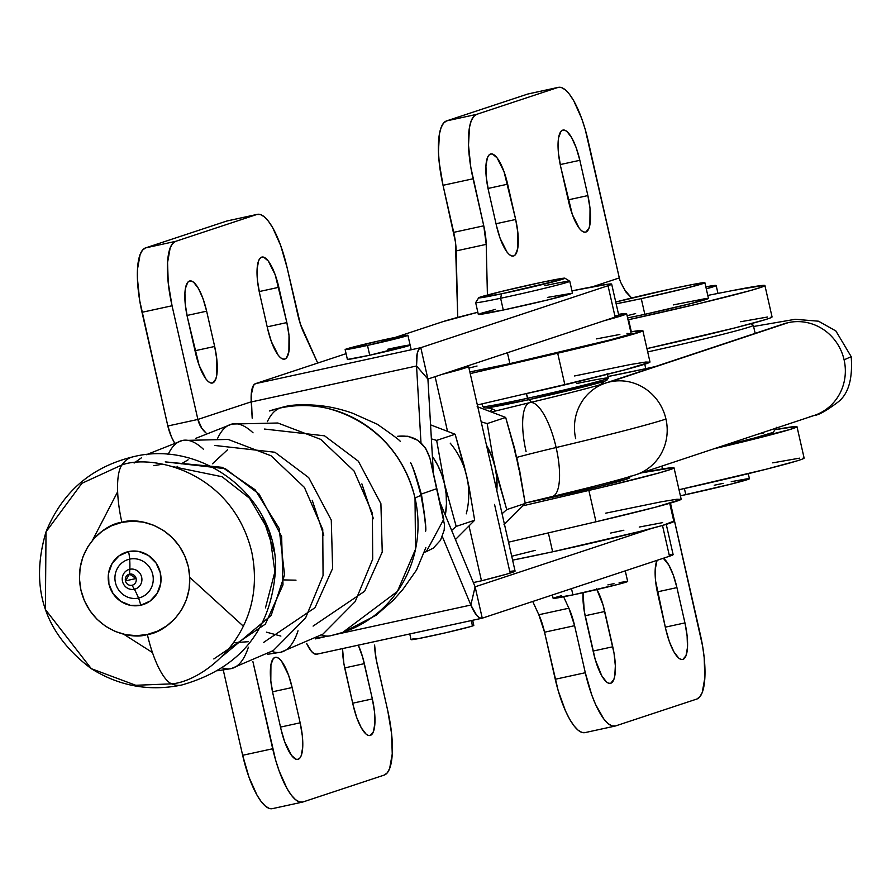 <?xml version="1.0" encoding="UTF-8"?>
<svg xmlns="http://www.w3.org/2000/svg" width="896" height="896" viewBox="0 0 896 896"><rect width="100%" height="100%" fill="white"/><g stroke="black" fill="none" stroke-linecap="round" stroke-linejoin="round"><path stroke-width="1.34" d="M264.499 429.05L324.554 435.826L358.344 461.194L380.901 503.664L382.245 552.026L364.638 591.259L313.096 626.102L364.638 591.259L382.245 552.026L380.901 503.664L358.344 461.194L324.554 435.826L264.499 429.05M214.872 445.469L274.915 452.245L308.717 477.624L331.274 520.083L332.618 568.445L315.011 607.678L263.458 642.533L315.011 607.678L332.618 568.445L331.274 520.083L308.717 477.624L274.915 452.245L214.872 445.469M222.253 656.331L271.152 615.451L284.57 574.851L279.126 528.382L255.091 489.731L222.298 467.342L165.245 461.888L225.288 468.664L259.078 494.043L281.635 536.502L282.99 584.864L265.384 624.109L213.83 658.952M265.462 607.88L274.904 571.76L269.427 532.022L249.592 498.266L222.074 476.728L172.077 466.469M409.965 345.05L369.723 355.219A32.178 0.952 167.2 0 1 347.379 359.363L345.15 349.563A32.178 0.952 167.2 0 1 385.549 339.438A32.178 0.952 167.2 0 1 407.904 335.306A32.178 0.952 167.2 0 1 367.494 345.419L369.723 355.219L347.536 359.419M553.314 598.203L572.914 594.888L571.502 588.65L572.914 594.888A38.203 1.131 -12.8 0 0 627.659 581.426L625.262 570.853M321.608 635.006A160.877 47.286 77.7 0 0 330.478 635.768A160.877 47.286 -102.3 0 1 321.608 635.006M316.994 637.907L330.49 635.768L342.709 632.43L397.432 591.382L415.531 549.192L415.016 497.986C394.408 414.165 311.069 396.502 280.246 408.005A160.877 47.286 77.7 0 0 267.366 421.68A160.877 47.286 -102.3 0 1 280.246 408.005A116.637 111.429 71.7 0 1 415.016 497.986L421.546 495.04L415.016 497.986A116.637 111.429 71.7 0 1 342.53 632.486A116.637 111.429 71.7 0 1 331.901 635.376A160.877 47.286 -102.3 0 1 330.478 635.768M271.981 651.437A160.877 47.286 77.7 0 0 280.885 652.187A160.877 47.286 -102.3 0 1 271.981 651.437M267.366 654.338L280.862 652.187L322.93 634.122L355.197 601.586L372.702 559.149L372.378 513.162L354.021 470.96L320.678 439.354L277.827 423.002L232.03 424.043A160.877 47.286 77.7 0 0 217.739 438.11A160.877 47.286 -102.3 0 1 232.008 424.043A160.877 47.286 -102.3 0 1 253.053 432.835M222.354 667.856A160.877 47.286 77.7 0 0 231.246 668.606A160.877 47.286 -102.3 0 1 222.354 667.856M248.382 647.181A160.877 47.286 -102.3 0 1 231.246 668.606L273.302 650.552L305.57 618.005L323.064 575.568L322.75 529.581L304.394 487.39L271.04 455.773L228.189 439.432L182.403 440.462A160.877 47.286 77.7 0 0 168.101 454.53A160.877 47.286 -102.3 0 1 182.381 440.462A160.877 47.286 -102.3 0 1 203.414 449.254M121.901 464.946C151.581 453.869 231.818 470.87 251.653 551.578C268.632 632.901 203.314 681.576 171.64 683.861A160.877 47.286 77.7 0 0 181.642 685.026A160.877 47.286 -102.3 0 1 171.64 683.861C203.314 681.576 268.632 632.901 251.653 551.578C231.818 470.87 151.581 453.869 121.901 464.946A56.302 16.554 77.7 0 0 121.89 522.368C137.088 516.701 178.181 525.403 188.339 566.731C197.03 608.384 163.587 633.304 147.358 634.469A56.302 16.554 77.7 0 0 171.64 683.861A56.302 16.554 -102.3 0 1 147.358 634.469L136.64 635.678L125.832 634.682L115.371 631.523L105.65 626.326L97.037 619.282L89.88 610.669L84.437 600.824L80.92 590.106L79.464 578.95L80.125 567.773L82.891 556.998L87.64 547.053L94.192 538.306L102.301 531.104L111.653 525.728L121.89 522.368L132.608 521.17L143.416 522.166L153.877 525.325L163.598 530.522L172.211 537.566L179.368 546.168L184.822 556.024L188.339 566.731L189.784 577.898L189.123 589.075L186.357 599.85L181.608 609.795L175.056 618.531L166.947 625.733L157.595 631.12L147.358 634.469C132.16 640.147 91.078 631.434 80.92 590.106C72.218 548.464 105.672 523.533 121.89 522.368A56.302 16.554 -102.3 0 1 121.901 464.946L81.894 483.314L46.021 531.854L81.894 483.314L121.901 464.946A160.877 47.286 -102.3 0 1 132.798 456.87A160.877 47.286 77.7 0 0 121.901 464.946M162.299 464.24L153.787 465.674M128.531 551.589A16.083 4.726 -102.3 0 1 129.674 559.126A19.97 19.085 -108.3 0 0 115.438 582.658A19.97 19.085 -108.3 0 0 138.522 598.058A16.083 4.726 -102.3 0 1 140.717 605.248A27.53 26.298 71.7 0 1 108.92 584.013A27.53 26.298 71.7 0 1 128.531 551.589A27.53 26.298 71.7 0 1 160.328 572.824A27.53 26.298 71.7 0 1 140.717 605.248A16.083 4.726 77.7 0 0 138.522 598.058A19.97 19.085 71.7 0 1 115.438 582.658A19.97 19.085 71.7 0 1 129.674 559.126A40.219 11.816 -102.3 0 1 129.797 569.274A10.259 9.8 -108.3 0 0 122.494 581.347A10.259 9.8 -108.3 0 0 134.344 589.266A40.219 11.816 -102.3 0 1 138.522 598.058A40.219 11.816 77.7 0 0 134.344 589.266A10.259 9.8 -108.3 0 0 141.646 577.181A10.259 9.8 -108.3 0 0 129.797 569.274L129.517 574.123A5.723 5.466 71.7 0 1 136.125 578.525A5.723 5.466 71.7 0 1 132.048 585.267L134.344 589.266L132.048 585.267A5.723 5.466 -108.3 0 0 136.125 578.525L125.44 580.854A5.723 5.466 -108.3 0 0 132.048 585.267A5.723 5.466 71.7 0 1 125.44 580.854L136.125 578.525L129.517 574.123L125.44 580.854A5.723 5.466 71.7 0 1 129.517 574.123L129.797 569.274A10.259 9.8 -108.3 0 0 122.494 581.347A10.259 9.8 -108.3 0 0 134.344 589.266A10.259 9.8 -108.3 0 0 141.646 577.181A10.259 9.8 -108.3 0 0 129.797 569.274A40.219 11.816 77.7 0 0 129.674 559.126A19.97 19.085 71.7 0 1 152.746 574.538A19.97 19.085 71.7 0 1 138.522 598.058A19.97 19.085 -108.3 0 0 152.746 574.538A19.97 19.085 -108.3 0 0 129.674 559.126A16.083 4.726 77.7 0 0 128.531 551.589L119.157 555.778L112.134 563.405L108.539 573.328L108.92 584.013L113.21 593.858L120.758 601.35L130.424 605.349L140.717 605.248L150.091 601.07L157.114 593.432L160.709 583.52L160.328 572.824L156.038 562.99L148.49 555.498L138.835 551.499L128.531 551.589M269.618 410.894A116.637 111.429 71.7 0 1 280.246 408.005L269.438 410.962C295.691 402.17 323.445 402.931 352.699 413.258L377.227 424.211C393.848 435.792 401.509 441.582 400.221 441.594L400.221 441.594M424.054 552.384L426.317 551.667L443.789 519.221L436.834 488.634L421.322 494.088L436.834 488.634L429.89 458.058C424.458 441.728 413.616 434.493 397.365 436.341L407.915 436.24L417.782 440.328L425.499 447.989L429.89 458.058L444.494 524.698L444.17 530.174L440.485 540.299L433.317 548.106L426.138 551.734M478.688 297.786A44.24 1.31 167.2 0 1 542.069 282.24L563.08 278.275L564.771 278.41L559.922 280.011L501.57 293.81A44.24 1.31 167.2 0 1 478.688 297.786L475.664 302.602L478.318 314.406A48.261 1.434 -12.8 0 0 503.294 310.027L500.618 298.256A48.261 1.434 -12.8 0 0 547.691 287.526A48.261 1.434 -12.8 0 0 569.744 281.221L564.939 278.197A44.24 1.31 167.2 0 1 544.712 283.976A44.24 1.31 167.2 0 1 501.57 293.81L500.618 298.256L503.294 310.027A48.261 1.434 -12.8 0 0 572.454 293.014L569.778 281.254A48.261 1.434 167.2 0 1 500.618 298.256A48.261 1.434 167.2 0 1 475.653 302.646A48.261 1.434 -12.8 0 0 500.618 298.256L501.57 293.81L478.878 297.651L501.402 291.48L542.069 282.24A44.24 1.31 167.2 0 1 564.939 278.197M544.802 285.645A48.261 1.434 167.2 0 1 569.778 281.254M283.898 579.914L296.005 580.171M91.28 668.651L135.755 685.272L171.64 683.861L135.755 685.272L91.28 668.651L45.394 609.515L46.021 531.854C29.478 587.922 44.565 633.517 91.28 668.651C119.246 686.157 149.352 691.622 181.597 685.037C240.251 668.416 271.589 629.63 275.587 568.68C277.245 496.552 201.41 439.163 132.776 456.882C91.157 467.107 62.238 492.094 46.021 531.854M262.618 516.723L274.154 551.611M312.234 500.293L323.792 535.192M298.021 630.762A160.877 47.286 -102.3 0 1 280.885 652.187M189.762 577.36L243.544 626.349M361.872 483.874L373.419 518.773M669.346 554.691L672.739 554.971L669.48 556.226L482.25 618.173L475.126 586.813L651.538 528.45L475.126 586.813L482.25 618.173L669.48 556.226L662.491 525.459L669.48 556.226A88.48 2.621 -12.8 0 0 673.131 554.613L666.254 524.362M475.126 586.813L470.848 605.046L476.773 615.462L479.674 617.882L482.25 618.173A32.256 9.475 -102.3 0 1 481.97 618.251A32.256 9.475 -102.3 0 1 470.848 605.046L336.728 634.234L470.848 605.046L442.355 536.603L470.848 605.046L475.104 586.779L439.958 502.365A32.256 9.475 -102.3 0 1 440.44 503.496L475.126 586.813M316.971 654.147L314.384 653.845L311.494 651.426L306.634 643.44A32.256 9.475 77.7 0 0 316.691 654.226A32.256 9.475 77.7 0 0 316.971 654.147L481.678 618.307M324.173 636.966L315.325 638.893L324.173 636.966M611.666 284.11A88.48 2.621 167.2 0 1 608.026 285.723L611.285 284.469L607.891 284.2L571.962 290.875A88.48 2.621 167.2 0 1 611.666 284.11L618.8 315.47A88.48 2.621 -12.8 0 1 615.149 317.094L608.026 285.723L615.149 317.094L427.918 379.042L433.294 472.058A32.256 9.475 -102.3 0 1 433.362 473.323L427.918 379.042L416.539 365.994A32.256 9.475 -102.3 0 1 420.795 347.682L418.701 349.518L417.234 353.382L416.539 365.994L427.907 379.086L420.795 347.682L608.026 285.723L420.795 347.682L255.517 383.645A32.256 9.475 77.7 0 0 251.25 401.957L252.19 418.197L251.216 394.968L253.422 385.493L255.517 383.645L346.08 353.674L255.517 383.645L420.795 347.682L427.918 379.042L615.149 317.094L618.363 315.314L615.014 315.56M477.837 312.256L442.747 321.698L395.394 337.366L442.747 321.698A88.48 2.621 167.2 0 1 477.837 312.256M345.15 349.552A32.178 0.952 167.2 0 0 367.494 345.419L407.736 335.25L379.512 340.771L345.285 349.429L367.494 345.419L369.723 355.219A32.178 0.952 167.2 0 0 410.122 345.106L410.133 345.106A32.178 0.952 167.2 0 0 387.778 349.238L393.467 348.029M547.478 297.405L572.23 293.216L547.669 299.947L503.294 310.027L478.531 314.205M480.312 313.522L495.443 309.378M416.539 365.994L420.986 442.826L416.539 365.994L251.25 401.957L416.539 365.994M561.546 595.706L554.725 597.654M552.373 594.978L553.146 598.36A38.203 1.131 -12.8 0 0 572.914 594.888L619.259 584.08L627.48 581.358L619.147 582.624M613.973 583.643L607.891 584.898M409.763 633.965L411.062 639.654A32.178 0.952 -12.8 0 0 437.976 634.514A32.178 0.952 -12.8 0 0 472.483 625.99L471.251 620.581L472.483 625.99A32.178 0.952 -12.8 0 0 473.805 625.397L472.651 620.278M466.782 476.605L455.134 434.246L436.643 440.384L444.528 484.019L456.187 526.4L451.651 530.432L456.187 526.4L474.667 520.251L456.187 526.4L444.528 484.019L446.118 493.875L446.466 503.832L445.312 515.2A76.418 73.091 71.6 0 0 444.528 484.019L436.643 440.384L431.379 438.883L436.643 440.384L455.134 434.246L464.173 465.718L469.146 487.592L466.794 476.616A76.418 73.091 -108.4 0 0 450.206 443.139M455.437 539.549L474.667 520.251L469.146 487.592L474.667 520.251L455.437 539.549M430.562 424.85L455.134 434.246L430.562 424.85M432.387 456.378L437.707 465.27L441.706 474.432L444.528 484.019A76.418 73.091 71.6 0 0 432.387 456.378M466.267 513.834A76.418 73.091 -108.4 0 0 466.794 476.616M515.032 571.021L506.878 574.09L481.477 580.798L469.034 526.019L481.477 580.798L473.346 582.568L481.477 580.798A84.459 2.509 -12.8 0 0 515.088 571.088L468.597 366.453A84.459 2.509 167.2 0 1 441.851 374.427L465.203 367.965L468.541 366.386L466.122 366.397A84.459 2.509 167.2 0 1 468.597 366.453M486.494 445.211L492.442 458.158L495.074 467.219L496.619 476.526L496.832 490.717A76.418 73.091 71.6 0 0 495.074 467.219L506.733 509.6L502.062 513.755L506.733 509.6L525.224 503.451L506.733 509.6L497.683 478.106L492.722 456.232L495.074 467.219A76.418 73.091 71.6 0 0 486.494 445.211M514.517 450.229L519.691 470.792L525.224 503.451L503.989 524.698L525.224 503.451L517.339 459.816L505.68 417.446L487.189 423.584L492.722 456.232L487.189 423.584L481.186 421.859L487.189 423.584L505.68 417.446L514.73 448.918L518.941 469.672M477.165 406.627L505.68 417.446L477.165 406.627M513.464 570.965L509.757 571.402L494.547 504.426M435.098 376.667L447.496 431.222L435.098 376.667M412.384 639.072L418.23 638.646L445.592 632.789L470.142 626.696L473.67 625.531L472.438 625.43M645.77 368.67L655.133 366.61A88.48 2.621 -12.8 0 1 645.77 368.67A49.067 14.426 -102.3 0 1 646.296 369.555A49.067 14.426 77.7 0 0 645.77 368.67L644.762 364.213L645.77 368.67L607.925 376.533A88.48 2.621 -12.8 0 0 645.77 368.67M704.894 282.71A50.68 1.501 167.2 0 0 669.682 289.24L615.742 302.042A50.68 1.501 167.2 0 1 669.682 289.24L693.582 284.312L704.67 282.923L686.93 287.997L641.267 298.648L644.829 314.328A50.68 1.501 -12.8 0 1 627.603 317.946L644.829 314.328A50.68 1.501 -12.8 0 0 708.456 298.402L704.894 282.71A50.68 1.501 167.2 0 1 641.267 298.648L644.829 314.328L690.491 303.677L708.198 298.312M749.179 478.643L731.461 484.008L680.389 495.824A50.68 1.501 -12.8 0 0 685.798 494.659L684.398 488.533L685.798 494.659A50.68 1.501 -12.8 0 0 749.426 478.733L748.272 473.67M662.491 468.966L661.842 466.099L662.491 468.966M771.198 316.725L771.982 317.094L769.854 318.125L764.882 319.771L734.63 327.97L646.946 348.6A108.595 3.226 -12.8 0 0 772.061 316.926L764.926 285.566A108.595 3.226 167.2 0 1 628.578 319.704L631.322 331.755L628.578 319.704A108.595 3.226 167.2 0 1 628.029 319.816L697.48 303.979L750.075 290.651L762.731 286.754L764.859 285.734L764.075 285.365L733.544 290.36A108.595 3.226 167.2 0 1 764.926 285.566M755.171 333.368L753.334 325.304A88.48 2.621 167.2 0 1 647.696 351.926A88.48 2.621 -12.8 0 0 753.278 325.237L750.893 323.736M773.091 432.387L754.914 437.898L721.84 446.163A84.459 2.509 -12.8 0 0 773.438 432.118L776.474 427.314M527.8 94.035L446.578 120.904L476.638 114.363A60.334 17.73 -102.3 0 0 473.077 178.774L443.027 185.304L473.077 178.774L483.762 225.814L470.792 167.194L468.507 145.152L469.482 127.389L471.173 120.982L473.592 116.592L476.638 114.363L446.578 120.904A60.334 17.73 77.7 0 0 443.027 185.304L453.712 232.355L483.762 225.814A32.178 9.453 -102.3 0 1 486.214 244.373L483.762 225.814L453.712 232.355A32.178 9.453 77.7 0 1 456.165 250.914L486.214 244.373L487.413 295.03L486.214 244.373L456.165 250.914L457.733 317.397L455.437 241.942L443.027 185.304L439.197 162.378L438.446 151.693L439.432 133.93L441.123 127.523L443.542 123.133L446.578 120.904L527.8 94.035L557.85 87.494L561.4 87.528L565.342 89.835L569.498 94.293L573.72 100.755L581.728 118.619L585.2 129.338L619.304 277.917L592.458 286.798L619.304 277.917L588.123 140.706A60.334 17.73 -102.3 0 0 558.376 87.349L528.326 93.89A60.334 17.73 77.7 0 0 527.8 94.035L557.85 87.494L476.638 114.363L557.85 87.494A60.334 17.73 -102.3 0 1 558.376 87.349M560.672 166.645L572.309 214.435L579.242 228.222L581.594 230.754L583.822 232.053L585.838 232.075L588.941 228.323L589.893 224.694L590.027 208.578L587.866 195.586L579.846 160.306L576.218 147.795L571.682 137.67L566.933 131.477L564.704 130.178L562.688 130.155L560.963 131.41L558.634 137.536L558.13 142.162L558.499 153.653L560.672 166.645A34.182 10.046 -102.3 0 1 562.99 130.077A34.182 10.046 -102.3 0 1 579.846 160.306L560.224 164.573L579.846 160.306L587.866 195.586A34.182 10.046 -102.3 0 1 585.547 232.154A34.182 10.046 -102.3 0 1 568.691 201.925L560.672 166.645M488.477 190.534L496.496 225.814L500.125 238.325L507.046 252.112L509.41 254.643L511.638 255.942L513.654 255.965L515.379 254.71L517.709 248.584L517.843 232.467L515.67 219.475L504.034 171.674L497.101 157.886L492.509 154.056L490.493 154.034L488.768 155.299L487.402 157.786L485.934 166.04L486.315 177.542L488.477 190.534A34.182 10.046 -102.3 0 1 490.795 153.955A34.182 10.046 -102.3 0 1 507.651 184.184L488.029 188.462L507.651 184.184L515.67 219.475A34.182 10.046 -102.3 0 1 513.352 256.043A34.182 10.046 -102.3 0 1 496.496 225.814L488.477 190.534M568.221 199.864L587.866 195.586L568.221 199.864M496.026 223.742L515.67 219.475L496.026 223.742M733.544 290.36L707.773 295.422L733.544 290.36M705.824 286.81A64.355 1.904 167.2 0 1 716.173 285.522A64.355 1.904 167.2 0 1 706.283 288.837L716.162 285.51L705.824 286.81M706.283 298.446L673.254 304.92M635.622 313.578L627.099 315.694M740.667 321.731L767.547 317.016M623.829 288.355L621.085 283.091A24.136 23.05 71.7 0 1 619.304 277.917A24.136 23.05 -108.3 0 0 621.085 283.091L626.002 292.118L631.714 298.077M624.848 290.192L631.646 297.998M538.821 614.746L532.728 601.474L538.821 614.746L568.882 608.205L563.618 596.781L568.882 608.205L538.821 614.746L544.555 632.218A32.178 9.453 77.7 0 0 538.821 614.746M585.525 732.469L581.963 732.435L578.032 730.139L573.877 725.67L569.654 719.208L565.522 710.987L558.174 690.626L544.555 632.218L574.605 625.688L568.882 608.205A32.178 9.453 -102.3 0 1 574.605 625.688L544.555 632.218L555.251 679.269A60.334 17.73 77.7 0 0 584.998 732.614A60.334 17.73 77.7 0 0 585.525 732.469M615.048 726.074A60.334 17.73 -102.3 0 0 615.574 725.928L696.786 699.059A60.334 17.73 -102.3 0 0 700.347 634.659L670.454 503.082L702.632 646.24L704.178 657.586L704.838 677.88L702.251 692.44L699.832 696.842L696.786 699.059L615.574 725.928L612.024 725.894L608.082 723.598L603.926 719.13L595.571 704.458L591.696 694.803L585.301 672.728L574.605 625.688L585.301 672.728L555.251 679.269L585.301 672.728A60.334 17.73 -102.3 0 0 615.048 726.074L584.998 732.614M684.947 622.899L676.928 587.608L673.299 575.109L668.763 564.984L663.331 558.264A34.182 10.046 -102.3 0 1 676.928 587.608L657.306 591.886L676.928 587.608L684.947 622.899A34.182 10.046 -102.3 0 1 682.629 659.467A34.182 10.046 -102.3 0 1 665.773 629.238L669.39 641.749L673.926 651.874L678.686 658.067L680.915 659.366L682.931 659.389L686.022 655.637L687.49 647.382L687.109 635.891L684.947 622.899L665.302 627.166L684.947 622.899M657.048 560.336L655.211 569.464L655.581 580.966L665.773 629.238L657.754 593.958A34.182 10.046 -102.3 0 1 657.048 560.336M596.96 589.546A34.182 10.046 -102.3 0 1 604.733 611.498L612.752 646.778L593.107 651.056L612.752 646.778A34.182 10.046 -102.3 0 1 610.434 683.357A34.182 10.046 -102.3 0 1 593.578 653.128L585.558 617.848A34.182 10.046 -102.3 0 1 583.061 592.704L584.27 611.285L595.235 659.568L601.742 675.763L606.491 681.957L608.72 683.256L610.736 683.278L613.827 679.526L614.79 675.898L615.339 665.829L614.051 653.341L603.075 605.058L596.579 588.862M604.733 611.498L585.11 615.765L604.733 611.498M774.973 429.699A108.595 3.226 167.2 0 1 796.992 426.698A108.595 3.226 167.2 0 1 713.843 448.818L789.824 429.542L796.914 426.866L796.141 426.496L774.973 429.699M803.264 457.856L804.048 458.226L801.92 459.256L796.947 460.902L766.696 469.09L679.011 489.731A108.595 3.226 -12.8 0 0 804.115 458.058L796.992 426.698M799.613 458.147L772.733 462.862M758.486 433.978L763.627 433.07M747.253 478.778L731.248 481.667M723.184 483.336L714.224 485.251M641.267 298.648A50.68 1.501 167.2 0 1 616.146 303.8L641.267 298.648M673.366 521.293L662.861 525.358L639.632 531.507L552.642 551.802A96.522 2.867 -12.8 0 1 512.602 560.146L552.642 551.802L548.352 532.896L552.642 551.802A96.522 2.867 -12.8 0 0 673.848 521.461L669.715 503.306M674.027 467.824A108.595 3.226 167.2 0 0 641.592 472.83L673.288 467.622L673.915 468.037L671.642 469.09L658.706 473.043L605.718 486.438L522.939 505.792L588.862 490.426L595.986 521.786A108.595 3.226 -12.8 0 0 681.162 499.184L674.027 467.824A108.595 3.226 167.2 0 1 588.862 490.426L595.986 521.786L655.536 507.181L681.038 499.397L676.906 499.251L661.707 501.715L605.718 513.173M469.851 371.963L509.891 363.63L507.416 352.733L509.891 363.63A96.522 2.867 -12.8 0 0 631.098 333.29L626.64 313.69A96.522 2.867 167.2 0 1 604.33 320.667L626.214 314.082L626.158 313.522L618.542 314.35A96.522 2.867 167.2 0 1 626.64 313.69M482.149 403.85L482.765 406.571A64.355 1.904 -12.8 0 0 527.464 398.283L526.4 393.579A64.355 1.904 -12.8 0 0 591.002 378.347A64.355 1.904 167.2 0 1 526.4 393.579L528.315 399.784A62.653 1.859 -12.8 0 0 606.973 380.139L608.25 378.112A64.355 1.904 167.2 0 1 527.464 398.283A64.355 1.904 -12.8 0 0 608.272 378.056L607.197 373.352M576.52 383.566A64.355 1.904 167.2 0 1 608.25 378.112M626.64 478.05L629.014 477.87L626.741 479.136L597.128 486.987L526.49 502.734A62.742 1.859 -12.8 0 0 550.536 497.706L550.144 497.011L550.536 497.706A62.742 1.859 -12.8 0 0 629.306 478.05L630.515 476.123M628.6 476.997A64.355 1.904 167.2 0 1 607.242 482.877A64.355 1.904 -12.8 0 0 628.6 476.997M486.763 407.859L528.315 399.784A16.083 4.726 -102.3 0 1 531.362 402.259A16.083 4.726 77.7 0 0 528.315 399.784L605.226 380.946M526.4 393.579A64.355 1.904 167.2 0 1 523.645 394.173A64.355 1.904 -12.8 0 0 526.4 393.579M527.464 398.283A64.355 1.904 167.2 0 1 482.798 406.616L484.837 407.893A62.653 1.859 -12.8 0 0 528.315 399.784L527.464 398.283M226.778 221.032L145.566 247.901L175.616 241.36L256.827 214.491L175.616 241.36A60.334 17.73 -102.3 0 0 172.054 305.771L142.005 312.301L172.054 305.771L168.235 282.834L167.563 262.55L170.162 247.979L172.57 243.589L175.616 241.36L145.566 247.901A60.334 17.73 77.7 0 0 142.005 312.301L167.832 425.992A56.302 53.794 71.7 0 0 174.328 442.512L171.45 436.878L167.832 425.992L197.882 419.451L172.054 305.771L197.882 419.451L251.25 401.8L197.882 419.451L167.832 425.992L139.72 300.731L137.435 278.69L137.514 269.08L140.112 254.52L142.52 250.13L145.566 247.901L226.778 221.032L256.827 214.491L260.389 214.525L264.32 216.821L268.486 221.29L272.709 227.752L280.706 245.616L287.112 267.702L300.362 324.05L317.722 363.059L303.531 332.226A32.178 9.453 -102.3 0 1 297.797 314.742L287.112 267.702A60.334 17.73 -102.3 0 0 257.365 214.346L227.315 220.886A60.334 17.73 77.7 0 0 226.778 221.032L256.827 214.491A60.334 17.73 -102.3 0 1 257.365 214.346M187.466 317.531L199.102 365.322L206.035 379.109L208.387 381.64L210.616 382.939L212.632 382.962L215.734 379.21L216.686 375.581L216.821 359.464L214.659 346.472L206.64 311.181L203.011 298.67L198.475 288.557L193.726 282.363L191.498 281.053L189.482 281.042L187.757 282.296L185.427 288.411L184.923 293.037L185.293 304.539L187.466 317.531A34.182 10.046 -102.3 0 1 189.784 280.952A34.182 10.046 -102.3 0 1 206.64 311.181L187.018 315.459L206.64 311.181L214.659 346.472A34.182 10.046 -102.3 0 1 212.341 383.04A34.182 10.046 -102.3 0 1 195.485 352.811L187.466 317.531M259.65 293.642L267.669 328.922L271.298 341.432L278.219 355.219L280.582 357.75L282.811 359.05L284.827 359.072L286.552 357.818L288.882 351.702L289.016 335.574L286.843 322.582L275.206 274.792L268.274 261.005L263.682 257.174L261.666 257.152L259.941 258.406L258.574 260.904L257.107 269.147L257.488 280.65L259.65 293.642A34.182 10.046 -102.3 0 1 261.968 257.062A34.182 10.046 -102.3 0 1 278.824 287.302L259.202 291.57L278.824 287.302L286.843 322.582A34.182 10.046 -102.3 0 1 284.525 359.162A34.182 10.046 -102.3 0 1 267.669 328.922L259.65 293.642M195.014 350.739L214.659 346.472L195.014 350.739M267.198 326.861L286.843 322.582L267.198 326.861M574.549 375.962L630.526 364.504L645.736 362.04L649.869 362.186L624.355 369.97L564.816 384.574A108.595 3.226 -12.8 0 0 649.981 361.984L642.858 330.613A108.595 3.226 167.2 0 1 557.693 353.214L564.816 384.574L477.344 404.97L564.816 384.574L557.693 353.214L470.221 373.61L617.232 338.61L642.746 330.826L630.762 331.845A108.595 3.226 167.2 0 1 642.858 330.613M509.891 363.63L609.896 339.976L627.122 335.059L630.672 333.682L626.965 333.39M619.853 334.466L596.478 338.89M477.042 366.016L468.966 368.077M197.882 419.451L201.858 428.389L205.99 432.925A24.136 23.05 71.7 0 1 197.882 419.451M508.525 542.181L595.986 521.786L508.525 542.181M272.933 808.506L269.371 808.472L265.44 806.165L261.274 801.707L257.051 795.245L249.054 777.381L242.648 755.294L223.283 670.062L242.648 755.294A60.334 17.73 77.7 0 0 272.395 808.651A60.334 17.73 77.7 0 0 272.933 808.506M302.445 802.11A60.334 17.73 -102.3 0 0 302.982 801.965L384.194 775.096A60.334 17.73 -102.3 0 0 387.755 710.696L377.07 663.645A32.178 9.453 -102.3 0 1 374.606 645.086L376.085 658.829L387.755 710.696L391.574 733.622L392.246 753.906L389.648 768.477L387.24 772.867L384.194 775.096L302.982 801.965L299.421 801.931L295.49 799.635L291.334 795.166L287.101 788.704L279.104 770.84L275.632 760.122L252.918 661.685L272.698 748.754L242.648 755.294L272.698 748.754A60.334 17.73 -102.3 0 0 302.445 802.11L272.395 808.651M300.16 722.814L292.141 687.534L288.512 675.024L281.59 661.237L279.227 658.706L276.998 657.406L274.982 657.384L273.258 658.638L270.939 664.765L270.805 680.882L272.966 693.874L280.986 729.154L284.614 741.664L291.536 755.451L296.128 759.282L298.144 759.304L299.869 758.05L301.235 755.552L302.702 747.309L302.322 735.806L300.16 722.814A34.182 10.046 -102.3 0 1 297.842 759.394A34.182 10.046 -102.3 0 1 280.986 729.154L272.966 693.874A34.182 10.046 -102.3 0 1 275.285 657.306A34.182 10.046 -102.3 0 1 292.141 687.534L272.518 691.802L292.141 687.534L300.16 722.814L280.515 727.093L300.16 722.814M372.344 698.925L362.667 657.205L358.288 645.165A34.182 10.046 -102.3 0 1 364.336 663.645L344.702 667.912L364.336 663.645L372.344 698.925A34.182 10.046 -102.3 0 1 370.026 735.504A34.182 10.046 -102.3 0 1 353.17 705.275L356.798 717.786L361.334 727.91L366.083 734.104L368.312 735.403L370.328 735.426L373.419 731.674L374.898 723.419L374.517 711.917L372.344 698.925L352.699 703.203L372.344 698.925M342.53 648.603L343.862 663.432L353.17 705.275L345.162 669.995A34.182 10.046 -102.3 0 1 342.53 648.603M662.603 522.637L639.229 527.061M623.851 530.242L610.49 533.086M535.114 550.39L511.717 556.248M783.261 324.027A48.261 46.166 71.6 0 1 788.29 322.627A48.261 46.166 71.6 0 1 844.099 359.834L851.2 356.664L844.099 359.834A48.261 46.166 -108.4 0 0 788.29 322.627L610.142 381.83A48.261 46.166 -108.4 0 0 605.114 383.242M526.075 451.573A48.261 15.098 76.6 0 1 529.894 402.606A48.261 15.098 76.6 0 1 556.136 447.53A176.109 5.219 -12.8 0 0 665.952 419.048A48.261 46.166 -108.4 0 0 610.142 381.83A48.261 46.166 71.6 0 1 665.952 419.048A48.261 46.166 71.6 0 1 636.048 474.678L814.195 415.464A48.261 46.166 -108.4 0 0 844.099 359.834A48.261 46.166 71.6 0 1 814.688 415.296A48.261 46.166 71.6 0 1 809.659 416.707M636.541 474.51A48.261 46.166 -108.4 0 0 665.952 419.048A176.109 5.219 167.2 0 1 556.136 447.53A48.261 15.098 76.6 0 1 552.317 496.496A48.261 15.098 -103.4 0 0 556.136 447.53A79.587 2.363 -12.8 0 0 516.779 457.397A79.587 2.363 167.2 0 1 556.136 447.53A48.261 15.098 -103.4 0 0 529.894 402.606M490.594 411.555A48.261 46.166 71.6 0 1 491.826 408.61A48.261 46.166 -108.4 0 0 490.594 411.555M788.29 322.627A48.261 46.166 -108.4 0 0 783.754 323.87L605.606 383.074A48.261 46.166 71.6 0 1 610.142 381.83L788.29 322.627M575.702 438.704A48.261 46.166 71.6 0 1 605.606 383.074C595.112 386.512 569.89 393.019 529.95 402.595L491.624 411.947M117.656 491.736L92.568 540.154M123.693 634.222L152.443 652.534M188.115 459.805L181.272 463.859M177.643 466.379L175.974 467.634M233.89 642.678L248.304 641.715M227.55 449.758L212.419 463.792M421.546 495.04C416.942 478.397 413.314 467.622 410.626 462.728C412.619 466.077 416.002 476.706 420.784 494.603C424.155 511.65 425.768 523.88 425.611 531.283C426.395 529.144 425.04 517.07 421.546 495.04M343.571 632.139L376.107 615.238L393.344 600.197L402.842 589.456L416.528 570.024L425.846 547.658M231.224 668.606L217.739 670.757M134.109 463.053L141.646 457.643M146.261 454.742L182.403 440.462M195.888 438.312L232.03 424.043M280.874 636.082L266.426 632.15M481.97 618.251L316.691 654.226M411.186 349.765L407.904 335.306M716.173 285.522L717.965 293.418M486.842 407.859L491.03 408.374L496.126 410.816M605.147 380.979L600.062 384.776M814.195 415.464C818.474 415.206 826.078 410.973 837.032 402.786C848.142 394.968 852.869 379.59 851.2 356.664L835.867 330.96L818.485 321.194L795.166 319.301L753.603 326.48M525.168 503.059L552.261 496.507C592.424 486.987 620.357 479.707 636.048 474.678"/></g></svg>
